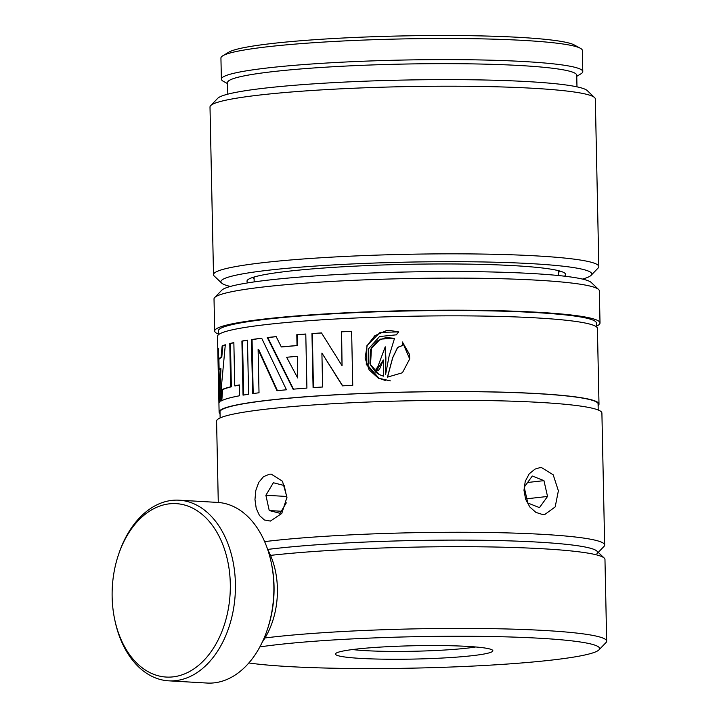 <?xml version="1.0" encoding="UTF-8"?>
<svg xmlns="http://www.w3.org/2000/svg" width="719" height="719" viewBox="0 0 719 719"><rect width="100%" height="100%" fill="white"/><g stroke="black" fill="none" stroke-linecap="round" stroke-linejoin="round"><path stroke-width="1.08" d="M576.764 76.313L580.862 73.859A180.739 15.297 178.8 0 0 582.785 71.576L582.336 50.456A180.739 15.297 178.8 0 0 580.332 48.245L574.202 44.929A174.627 14.775 178.8 0 0 401.256 35.95A174.627 14.775 178.8 0 0 228.831 52.163L222.854 55.74A180.739 15.297 178.8 0 0 220.931 58.023L221.38 79.144A180.739 15.297 178.8 0 0 223.393 81.355L227.59 83.629M594.595 97.586L587.234 90.585A185.466 15.692 178.8 0 0 402.182 80.097A185.466 15.692 178.8 0 0 217.722 98.323L210.667 105.63A192.701 16.303 -1.2 0 1 402.316 86.693A192.701 16.303 -1.2 0 1 594.595 97.586A192.701 16.303 -1.2 0 1 595.323 98.961L598.828 266.596A192.701 16.303 178.8 0 0 405.831 254.328A192.701 16.303 178.8 0 0 213.507 274.667A192.701 16.303 178.8 0 0 214.235 276.033L221.596 283.043A185.466 15.692 -1.2 0 1 405.992 262.156A185.466 15.692 -1.2 0 1 591.108 275.305A185.466 15.692 -1.2 0 1 582.48 279.08M213.507 274.667L210.002 107.032A192.701 16.303 -1.2 0 1 210.667 105.63M591.108 275.305L598.163 267.998A192.701 16.303 178.8 0 0 598.828 266.596M230.368 286.45A185.466 15.692 -1.2 0 1 221.596 283.043M564.478 276.186A159.357 13.481 178.8 0 0 563.867 272.555A159.357 13.481 178.8 0 0 406.037 264.358A159.357 13.481 178.8 0 0 248.684 279.161A159.357 13.481 178.8 0 0 248.235 282.81M580.332 48.245A180.739 15.297 178.8 0 0 401.319 38.952A180.739 15.297 178.8 0 0 222.854 55.74M582.785 71.576A180.739 15.297 178.8 0 0 401.759 60.072A180.739 15.297 178.8 0 0 221.38 79.144M576.98 86.846L576.737 75.216A174.627 14.775 178.8 0 0 401.84 64.108A174.627 14.775 178.8 0 0 227.572 82.532L227.815 94.153M558.447 272.636A153.237 12.969 178.8 0 0 559.454 271.108A153.237 12.969 178.8 0 0 559.436 270.928M253.052 277.345A153.237 12.969 178.8 0 0 253.043 277.534A153.237 12.969 178.8 0 0 254.104 279.017M542.683 514.552L535.907 512.404L529.867 507.039L525.625 499.265L523.98 490.232L525.247 481.317L529.166 473.902L534.999 469.103L539.556 467.745L541.704 467.683L553.181 474.783L558.384 490.78L555.185 506.913L544.795 514.489L542.683 514.552M270.407 521.068L264.394 519.981L259.469 515.505L256.216 508.315L254.966 499.489L255.847 490.367L258.777 482.359L263.487 476.679L269.427 474.198L271.288 474.154L282.459 481.218L286.971 497.251L281.758 513.465L270.407 521.068M270.524 555.383A192.701 16.303 -1.2 0 1 271.117 555.32A192.701 16.303 -1.2 0 1 474.873 546.755A192.701 16.303 -1.2 0 1 604.239 558.07L596.878 551.069A185.466 15.692 178.8 0 0 472.374 540.167A185.466 15.692 178.8 0 0 276.267 548.417A185.466 15.692 178.8 0 0 267.657 549.433A185.466 15.692 -1.2 0 1 276.276 548.408A185.466 15.692 -1.2 0 1 487.051 540.346A185.466 15.692 -1.2 0 1 596.932 553.729M598.612 289.496L591.252 282.486A185.466 15.692 178.8 0 0 466.748 271.593A185.466 15.692 178.8 0 0 270.65 279.835A185.466 15.692 178.8 0 0 221.749 290.224L214.684 297.54A192.701 16.303 -1.2 0 1 265.5 286.737A192.701 16.303 -1.2 0 1 469.255 278.172A192.701 16.303 -1.2 0 1 598.612 289.496A192.701 16.303 -1.2 0 1 599.34 290.862L600.014 322.948A192.701 16.303 178.8 0 0 477.614 310.338A192.701 16.303 178.8 0 0 266.165 318.823A192.701 16.303 178.8 0 0 214.693 331.019A192.701 16.303 178.8 0 0 218.378 334.092M214.693 331.019L214.019 298.933A192.701 16.303 -1.2 0 1 214.684 297.54M596.455 326.165A192.701 16.303 178.8 0 0 600.014 322.948M598.253 552.372L603.996 546.422A192.701 16.303 178.8 0 0 604.661 545.02A192.701 16.303 178.8 0 0 482.26 532.411A192.701 16.303 178.8 0 0 270.82 540.895A192.701 16.303 178.8 0 0 264.637 541.614M604.661 545.02L601.902 413.074A192.701 16.303 178.8 0 0 479.501 400.465A192.701 16.303 178.8 0 0 268.061 408.949A192.701 16.303 178.8 0 0 216.581 421.145L218.279 502.455M596.473 326.866L596.393 323.029A189.088 15.998 178.8 0 0 476.293 310.653A189.088 15.998 178.8 0 0 268.816 318.975A189.088 15.998 178.8 0 0 218.306 330.947L218.387 334.784M267.117 630.212L267.576 628.873A86.855 58.994 -86.7 0 0 271.378 563.202L271.072 561.809A90.468 61.457 93.3 0 1 267.117 630.212A90.468 61.457 93.3 0 1 207.099 683.05L168.65 680.83A90.468 61.457 -86.7 0 0 235.221 594.056A90.468 61.457 -86.7 0 0 179.094 500.19A90.468 61.457 -86.7 0 0 119.066 553.019L118.608 554.367A86.855 58.994 93.3 0 1 208.726 520.844A86.855 58.994 93.3 0 1 207.89 655.881A86.855 58.994 93.3 0 1 118.132 632.019A86.855 58.994 93.3 0 1 114.815 620.039A86.855 58.994 93.3 0 1 118.608 554.367M262.372 641.959A68.395 46.456 -86.7 0 0 267.711 549.595M179.094 500.19L217.533 502.41A90.468 61.457 93.3 0 1 271.072 561.809M114.815 620.039L115.112 621.432A90.468 61.457 -86.7 0 0 118.563 633.906A90.468 61.457 -86.7 0 0 168.65 680.83M356.498 649.077A78.713 6.66 178.8 0 0 335.746 653.481A78.713 6.66 178.8 0 0 414.306 659.062A78.713 6.66 178.8 0 0 492.56 650.201A78.713 6.66 178.8 0 0 439.722 645.572A78.713 6.66 178.8 0 0 356.498 649.077M475.672 646.974A71.469 6.049 -1.2 0 1 352.49 649.554M259.865 646.911A185.466 15.692 -1.2 0 1 278.28 644.557A185.466 15.692 -1.2 0 1 489.064 636.495A185.466 15.692 -1.2 0 1 598.954 649.868A185.466 15.692 -1.2 0 1 449.815 667.07A185.466 15.692 -1.2 0 1 248.855 662.954M598.954 649.868L606.009 642.561A192.701 16.303 178.8 0 0 606.674 641.159A192.701 16.303 178.8 0 0 484.273 628.55A192.701 16.303 178.8 0 0 272.825 637.034A192.701 16.303 178.8 0 0 264.987 637.96M604.239 558.07A192.701 16.303 -1.2 0 1 604.967 559.445L606.674 641.159M286.315 502.851L280.077 513.303L269.239 510.544L265.886 495.265L273.355 482.755L284.194 485.514L286.944 498.015M265.886 495.265L286.602 496.461M269.239 510.544L281.309 511.245M524.214 487.194L532.285 476.023L543.95 480.651L547.536 496.461L539.466 507.632L527.809 502.994L524.214 487.194M547.536 496.461L526.847 498.779M543.95 480.651L527.62 482.485M598.127 405.705A189.987 16.079 178.8 0 0 598.999 404.123L597.408 328.412A189.987 16.079 178.8 0 0 476.733 315.983A189.987 16.079 178.8 0 0 268.268 324.35A189.987 16.079 178.8 0 0 217.515 336.375L219.106 412.077A189.987 16.079 178.8 0 0 220.041 413.623M598.999 404.123A189.987 16.079 178.8 0 0 478.324 391.684A189.987 16.079 178.8 0 0 269.859 400.052A189.987 16.079 178.8 0 0 219.106 412.077M598.109 404.842A189.268 16.016 178.8 0 0 598.271 404.132A189.268 16.016 178.8 0 0 478.054 391.747A189.268 16.016 178.8 0 0 270.389 400.088A189.268 16.016 178.8 0 0 219.825 412.059A189.268 16.016 178.8 0 0 220.023 412.76M219.655 402.056L219.43 391.469L219.646 402.065M293.073 389.195L267.27 337.553A189.987 16.079 -1.2 0 1 268.547 337.409A189.987 16.079 -1.2 0 1 276.168 336.6A686.357 364.057 46.3 0 0 281.318 346.926A189.987 16.079 -1.2 0 1 297.019 345.533L296.794 334.712A189.987 16.079 -1.2 0 1 305.782 334.011L306.914 388.089A189.987 16.079 178.8 0 0 293.073 389.195M276.213 336.681A189.268 16.016 178.8 0 0 269.077 337.445A189.268 16.016 178.8 0 0 267.801 337.588L267.27 337.553M267.801 337.588L293.478 389.159M305.782 334.083A189.268 16.016 178.8 0 0 297.217 334.757L297.441 345.569A189.268 16.016 178.8 0 0 281.803 346.962L281.318 346.926M239.409 385.069A189.268 16.016 178.8 0 0 235.419 385.878L234.754 385.86A189.987 16.079 -1.2 0 1 239.409 384.935L239.634 395.756A189.987 16.079 178.8 0 0 221.066 401.031A686.357 603.789 -18.8 0 1 221.955 389.635A189.987 16.079 -1.2 0 1 230.673 386.804L229.765 343.538A189.987 16.079 -1.2 0 1 233.855 342.603L234.754 385.86M233.855 342.756A189.268 16.016 178.8 0 0 230.448 343.547L231.356 386.804A189.268 16.016 178.8 0 0 222.674 389.626L221.955 389.635M222.674 389.626A687.526 605.344 161.1 0 0 221.803 400.636M231.356 386.804L230.673 386.804M230.448 343.547L229.765 343.538M394.56 338.254L389.087 356.121L385.546 374.752L385.231 346.801L377.008 368.937L376.109 367.957L376.298 370.941L383.335 359.958L383.434 376.163L379.255 374.581L369.961 363.886L370.384 349.542L380.288 339.143L394.56 338.254M383.38 359.994L380.009 368.155L378.284 370.6L376.361 370.968M376.172 367.984L377.062 368.946M385.276 346.837L385.887 358.008L385.6 374.77M394.569 338.298L385.735 337.579L377.475 340.896L371.489 347.574L370.51 365L375.704 372.154L379.317 374.608M396.205 334.838L379.533 336.555L368.308 349.066L368.128 365.845L379.039 378.302L390.381 380.872L378.41 378.239L366.277 364.38L366.933 345.659L380.108 332.394L398.757 331.89L396.205 334.838M385.51 380.54L379.111 378.338M398.721 331.926L389.473 330.398L386.31 330.659L374.86 335.683L367.139 345.605L365.099 358.08L369.117 369.89L378.482 378.275M396.25 334.901L398.793 331.953M409.695 358.97L409.542 354.467L402.415 341.983L409.695 358.934L402.424 372.757L387.424 377.142L392.673 357.64L396.798 349.173C397.922 344.967 404.321 347.726 402.415 341.983M402.433 342.046C404.339 347.789 397.958 345.03 396.843 349.236L392.727 357.703L387.505 377.205M247.471 340.159L248.603 394.237A189.987 16.079 178.8 0 0 243.04 395.144L241.908 341.067A189.987 16.079 -1.2 0 1 247.471 340.159M247.471 340.276A189.268 16.016 178.8 0 0 242.537 341.085L243.669 395.037M242.537 341.085L241.908 341.067M258.112 349.506L259.02 392.772A189.987 16.079 178.8 0 0 252.603 393.644L251.47 339.566A189.987 16.079 -1.2 0 1 261.68 338.218L286.45 389.788A189.987 16.079 178.8 0 0 276.968 390.705L258.112 349.506L258.687 349.533L277.435 390.66M261.725 338.307A189.268 16.016 178.8 0 0 252.063 339.593L253.196 393.563M252.063 339.593L251.47 339.566M217.812 349.146A189.987 16.079 -1.2 0 1 218.306 348.212L218.531 359.033A189.987 16.079 -1.2 0 1 221.075 357.289A686.357 600.653 -21.5 0 1 222.162 345.884A189.987 16.079 -1.2 0 1 225.308 344.769L219.978 401.768A189.987 16.079 178.8 0 0 218.944 403.215L217.812 349.146L218.324 349.128M225.272 345.012A189.268 16.016 178.8 0 0 222.872 345.884A687.526 602.198 158.4 0 0 221.785 357.28A189.268 16.016 178.8 0 0 219.25 359.024L218.531 359.033M221.785 357.28L221.075 357.289M222.872 345.884L222.162 345.884M321.519 332.996A189.268 16.016 178.8 0 0 312.325 333.607L313.448 387.613M312.325 333.607L311.956 333.562A189.987 16.079 -1.2 0 1 321.483 332.924L342.055 365.719L341.345 331.774A189.987 16.079 -1.2 0 1 351.618 331.261L352.75 385.339A189.987 16.079 178.8 0 0 342.478 385.851L321.905 353.056L322.615 387.002A189.987 16.079 178.8 0 0 313.089 387.64L311.956 333.562M351.618 331.324A189.268 16.016 178.8 0 0 341.597 331.827L342.055 365.719M321.905 353.056L342.729 385.905M297.244 356.345A189.987 16.079 178.8 0 0 286.629 357.262L297.702 377.978L297.666 356.381L297.702 377.978M220.221 368.685L220.931 368.676L219.933 391.469L219.214 391.478L220.221 368.685A189.987 16.079 178.8 0 0 218.756 369.845L219.214 391.478M254.068 277.031L254.167 281.911M558.411 270.659L558.51 275.539M218.9 359.024L219.115 369.485M219.574 391.469L219.798 401.93M219.996 411.358L220.131 417.928M598.073 403.44L598.217 410.01"/></g></svg>
